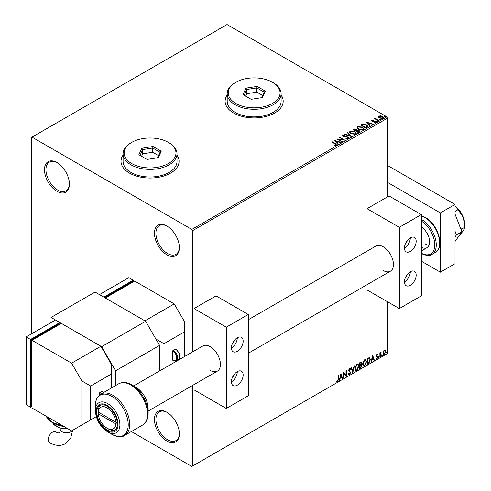 <?xml version="1.0" encoding="UTF-8"?>
<svg xmlns="http://www.w3.org/2000/svg" width="491" height="491" viewBox="0 0 491 491"><rect width="100%" height="100%" fill="white"/><g stroke="black" fill="none" stroke-linecap="round" stroke-linejoin="round"><path stroke-width="0.74" d="M166.909 226.026L166.909 226.026A17.627 10.176 -120 0 0 154.444 233.225A17.627 10.176 -120 0 0 166.909 254.811A17.627 10.176 -120 0 0 179.368 247.617A17.627 10.176 -120 0 0 166.909 226.026M179.368 247.182A16.59 9.581 60 0 1 175.938 254.363A16.59 9.581 60 0 1 167.64 253.54A16.59 9.581 60 0 1 156.801 238.921A16.59 9.581 60 0 1 159.348 225.627A16.59 9.581 60 0 1 167.278 226.247M56.938 162.539L56.938 162.539A17.627 10.176 -120 0 0 44.472 169.733A17.627 10.176 -120 0 0 56.938 191.318A17.627 10.176 -120 0 0 69.403 184.125A17.627 10.176 -120 0 0 56.938 162.539M69.397 183.689A16.59 9.581 60 0 1 65.966 190.87A16.59 9.581 60 0 1 57.668 190.048A16.59 9.581 60 0 1 46.835 175.434A16.59 9.581 60 0 1 49.376 162.14A16.59 9.581 60 0 1 57.312 162.76M166.909 412.268L166.909 412.268A17.627 10.176 -120 0 0 154.444 419.467A17.627 10.176 -120 0 0 166.909 441.053A17.627 10.176 -120 0 0 179.368 433.86A17.627 10.176 -120 0 0 166.909 412.268M179.368 433.424A16.59 9.581 60 0 1 175.938 440.605A16.59 9.581 60 0 1 167.64 439.783A16.59 9.581 60 0 1 156.801 425.163A16.59 9.581 60 0 1 159.348 411.869A16.59 9.581 60 0 1 167.278 412.489M123.088 155.046A29.03 16.762 0 0 0 121.013 161.269A29.03 16.762 0 0 0 129.52 173.12A29.03 16.762 0 0 0 161.152 176.754A29.03 16.762 0 0 0 179.074 161.269A29.03 16.762 0 0 0 177.005 155.046M123.088 155.217A29.03 16.762 0 0 0 121.013 161.349M227.192 94.941A29.03 16.762 0 0 0 225.117 101.164A29.03 16.762 0 0 0 233.624 113.016A29.03 16.762 0 0 0 265.263 116.649A29.03 16.762 0 0 0 283.184 101.164A29.03 16.762 0 0 0 281.11 94.941M227.192 95.113A29.03 16.762 0 0 0 225.124 101.244M387.583 196.823L387.583 118.092L192.57 230.684L191.834 229.414L386.847 116.821L227.026 24.55L31.277 137.566L31.277 333.966M378.635 117.03L379.077 116.06L380.758 115.802L382.477 116.349L383.459 117.594L382.955 118.3L379.58 118.018L378.586 116.766M376.081 118.319L376.327 119.11L378.813 120.614L378.42 120.847L374.67 118.681L375.615 118.773L375.683 118.018L376.112 117.92L375.996 118.73M374.958 118.847L375.615 119.11L375.683 118.018L376.112 118.257L376.112 117.92M371.638 120.78L371.865 120.221L373.16 120.086L373.252 120.405L372.35 120.473L372.473 120.982L375.425 121.394L375.676 122.504L374.357 122.676L374.234 122.345L375.173 122.265L375.05 121.633L372.804 121.486L372.098 121.222L371.865 120.221L371.595 120.602M372.35 120.473L372.473 121.32L372.908 121.467L372.908 121.124M375.971 122.087L375.676 122.504M374.234 122.689L375.173 122.603L375.05 121.633M367.041 127.408L365.85 128.102L360.719 125.137L362.904 124.088L366.507 124.831L367.882 126.426L367.041 127.408M358.221 132.509L353.084 129.544L353.815 129.127L356.27 129.176L356.877 130.084L359.001 130.373L359.719 131.281L358.221 132.509M356.896 129.949L356.877 130.422L359.001 130.71L359.001 130.373M351.31 136.492L344.535 134.479L344.964 134.233L350.108 135.761L347.462 132.791L347.892 132.545L351.31 136.492M342.362 141.66L341.969 141.887L336.838 138.928L343.227 139.653L339.404 137.443L339.797 137.216L344.928 140.18L338.545 139.456L342.362 141.66M334.604 145.489L335.826 145.318L335.826 144.98L335.052 143.9L331.64 141.93L332.033 141.696L335.5 143.697L336.36 145.281L334.794 145.496L334.604 145.152L335.942 144.882M336.709 144.808L336.36 145.281M191.834 229.414L32.013 137.142M334.334 140.371L341.177 142.347L340.748 142.593L338.575 141.948L337.133 142.777L338.25 144.035L337.82 144.28L334.334 140.371M348.187 138.45L345.91 138.468L347.898 137.781L347.634 138.499L347.481 137.247L343.099 136.541L342.816 135.32L344.676 135.246L344.688 135.608L343.338 135.626L343.473 136.302L347.88 137.02L348.561 137.916L348.187 138.45M342.497 135.798L342.816 135.32L342.816 135.657L344.676 135.59L344.676 135.246M343.338 135.626L343.473 136.639L344.375 136.885L344.375 136.547M350.936 133.773L349.531 132.03L350.169 131.079L354.864 131.478L356.245 133.227L355.594 134.172L350.936 133.773M358.571 129.366L357.16 127.623L357.798 126.672L362.493 127.071L363.88 128.82L363.223 129.765L358.571 129.366M366.047 122.063L372.89 124.033L372.46 124.284L370.288 123.64L368.845 124.469L369.962 125.727L369.533 125.972L366.047 122.063M376.806 121.357L376.707 120.921L377.462 120.976L377.561 121.412L376.806 121.357L376.707 120.921L376.707 121.259L377.462 121.314L377.462 120.976L377.561 121.412M379.831 119.608L379.733 119.172L380.488 119.227L380.586 119.669L379.831 119.608L379.733 119.172L379.733 119.509L380.488 119.571L380.488 119.227L380.586 119.669M384.766 116.76L384.668 116.324L385.423 116.379L385.521 116.815L384.766 116.76L384.668 116.324L384.668 116.662L385.423 116.717L385.423 116.379L385.521 116.815M383.293 351.378L384.361 350.046L385.423 350.144L385.803 351.464L384.361 354.527L383.502 354.606L382.912 353.133L383.293 351.378M385.214 349.973L385.803 351.464M379.887 357.037L379.887 352.704L380.28 352.477L380.28 353.115L381.268 351.979L380.341 353.827L380.28 356.804L379.887 357.037M377.149 354.207L377.91 354.385L376.793 355.527L377.91 357L377.076 358.731L376.266 358.614L377.518 357.252L376.394 355.779L377.149 354.207L377.91 354.385L377.407 354.674M377.677 354.889L376.879 354.557L376.499 355.361L376.793 355.527M376.499 355.361L377.91 357M376.493 358.08L377.033 358.221M377.419 356.889L376.523 356.374M369.318 357.423L370.478 359.578L368.508 363.598L367.317 364.291L367.317 358.362L369.76 357.528M361.075 362.131L361.302 362.966L360.817 364.506L361.922 365.721L360.713 368.103L359.682 368.698L359.682 362.769L361.241 362.186L361.591 363.137L361.112 364.678L361.548 364.752M352.777 372.681L351.133 367.71L351.562 367.458L352.808 371.233L354.06 366.016L354.49 365.77L352.777 372.681M343.829 377.849L343.436 378.076L343.436 372.153L346.002 375.093L346.002 370.668L346.394 370.441L346.394 376.37L343.829 373.442L343.829 377.849L343.436 377.739M338.238 379.095L338.238 375.155L338.63 374.928L338.63 378.929L337.691 381.544L336.722 381.421L336.924 380.85L337.685 380.942L338.238 379.095M131.367 431.54L191.834 466.45L387.583 353.434L387.583 301.793M192.57 466.027L192.57 385.435M192.57 351.912L192.57 230.684M340.932 373.596L342.644 378.536L342.215 378.782L341.687 377.186L340.245 378.021L339.717 380.224L339.287 380.47L340.932 373.596M349.549 368.471L350.537 368.901L350.23 369.441L349.543 369.079L349.027 370.128L350.605 372.485L349.524 374.713L348.856 374.762L348.371 374.087L348.69 373.602L349.494 374.124L350.212 372.706L348.635 370.38L349.549 368.471L350.132 368.434M348.941 374.019L349.494 374.124M350.23 369.441L349.248 368.913L348.733 369.962L349.027 370.128M354.95 368.495L356.896 364.23L358.086 364.119L358.896 366.188L356.926 370.441L355.76 370.533L354.95 368.495M362.579 364.089L364.531 359.823L365.721 359.719L366.525 361.781L364.561 366.034L363.389 366.126L362.579 364.089M372.644 355.288L374.357 360.222L373.927 360.474L373.399 358.878L371.957 359.713L371.429 361.916L371 362.162L372.644 355.288M378.635 357.338L378.96 356.656L379.291 356.957L378.96 357.644L378.34 357.166M378.96 356.656L379.291 356.957L378.997 356.791L378.671 357.473M381.66 355.588L381.992 354.907L382.317 355.208L381.992 355.895L381.366 355.423M381.992 354.907L382.317 355.208L382.023 355.042L381.697 355.723M386.595 352.741L386.926 352.059L387.252 352.36L386.926 353.047L386.3 352.575M386.926 352.059L387.252 352.36L386.957 352.194L386.632 352.876M386.847 116.821L387.583 118.092M283.184 101.244A29.03 16.762 0 0 0 281.11 95.113M179.074 161.349A29.03 16.762 0 0 0 177.005 155.217M338.336 375.093L338.336 378.757L337.397 381.378L337.691 381.544M337.397 381.378L336.427 381.249M340.864 373.872L342.644 378.536M340.245 378.021L341.687 377.186M339.95 377.849L339.717 380.224M340.963 375.007L340.674 374.836L340.122 377.143L341.521 376.677L340.963 375.007L340.416 377.315M343.436 372.19L346.002 375.093M346.1 370.613L346.1 376.174M343.534 377.683L343.829 373.442M348.733 369.962L350.31 372.319L349.23 374.547L349.524 374.713M349.23 374.547L348.714 374.651M348.395 373.43L349.199 373.958M349.979 368.379L350.537 368.901M350.249 368.729L350.009 369.146M349.936 369.275L349.248 368.913L349.936 369.275M351.36 367.575L352.808 371.233M354.103 365.991L352.618 372.196M357.939 364.052L358.896 366.188M358.602 366.016L356.632 370.269L356.926 370.441M356.632 370.269L355.619 370.435M357.718 364.703L356.619 364.653L355.048 368.097L355.852 369.809M358.504 366.415L357.859 364.77L356.914 364.825L355.343 368.262L355.993 369.907L356.914 369.84L358.504 366.415M360.817 364.506L361.922 365.721M361.628 365.556L360.419 367.937L360.713 368.103M360.419 367.937L359.682 368.354M361.235 365.783L360.615 365.077L359.786 365.488L360.081 367.857L361.529 365.948L360.91 365.249L360.081 365.654L360.081 367.857M360.965 365.12L360.615 365.077L360.965 365.12M361.198 363.377L360.198 362.745L360.903 363.205L360.198 362.745L359.786 362.978L360.081 365.046L361.198 363.377L360.486 362.917L360.081 363.15L360.081 365.046M365.568 359.645L366.525 361.781M366.237 361.609L364.267 365.863L364.561 366.034M364.267 365.863L363.248 366.028M365.347 360.302L364.254 360.247L362.683 363.69L363.481 365.402M366.133 362.008L365.494 360.363L364.549 360.419L362.972 363.856L363.622 365.5L364.549 365.433L366.133 362.008M369.606 357.46L370.183 359.406L368.219 363.432L368.508 363.598M368.219 363.432L367.317 363.954M369.367 358.123L368.815 357.933L367.421 358.571L367.71 363.457L369.195 362.45L370.079 359.805L369.109 358.105L367.71 358.743L367.71 363.457M368.815 357.933L369.226 358.013M372.577 355.564L374.357 360.222M371.957 359.713L373.399 358.878M371.669 359.541L371.429 361.916M372.681 356.699L372.387 356.527L371.834 358.835L373.234 358.369L372.681 356.699L372.129 359.007M377.383 354.717L376.879 354.557L377.383 354.717M376.99 355.914L377.487 356.233M377.616 356.828L376.781 358.559L377.076 358.731M376.781 358.559L375.971 358.442M376.198 357.914L376.738 358.056M376.229 356.202L377.002 356.687M378.671 356.484L378.997 356.791M379.985 352.642L380.28 353.115M380.893 352.053L381.077 352.55M380.187 353.06L380.341 353.827M380.046 353.661L380.28 356.804M381.697 354.735L382.023 355.042M385.515 351.292L384.066 354.355L384.361 354.527M384.066 354.355L383.361 354.502M384.803 350.476L384.066 350.408L383.011 352.741L383.6 353.931M385.41 351.691L384.361 350.574L383.305 352.906L383.735 354.042L384.361 353.993L385.41 351.691M384.656 350.365L384.066 350.408M386.632 351.887L386.957 352.194M331.928 142.095L332.033 141.696M332.033 142.04L336.673 144.968M335.494 145.422L335.494 145.084M334.678 140.751L340.791 142.568M338.053 144.151L337.133 142.777M335.605 141.064L336.777 142.715L337.882 141.739L335.605 141.064L336.777 142.378L337.882 141.739M336.777 142.715L336.777 142.378M337.452 139.284L343.227 139.99L343.227 139.653M339.692 137.615L339.797 137.216M339.797 137.554L344.32 140.168M342.067 141.831L338.545 139.456M345.971 138.48L345.971 138.131M345.971 138.474L347.634 138.499L347.481 137.584M342.528 135.97L342.816 135.657M343.338 135.964L343.473 136.639L343.338 135.964M344.375 136.885L345.376 136.897L345.376 136.559M345.376 136.897L347.88 137.363L347.88 137.02M347.88 137.363L348.536 138.075M344.921 134.595L344.964 134.233M344.964 134.571L350.108 136.099L350.108 135.761M347.659 133.018L347.892 132.545M347.892 132.883L351.034 136.412M349.543 132.208L350.169 131.079M350.169 131.416L354.864 131.815L354.864 131.478M354.864 131.815L356.233 133.392M350.218 132.325L351.329 133.883L355.054 134.215L355.57 133.245M354.465 131.705L350.709 131.373L350.206 132.147L351.329 133.546L355.054 133.877L355.588 133.073L354.465 131.705M355.054 134.215L355.054 133.877M351.329 133.883L351.329 133.546M353.379 129.71L356.27 129.514L356.27 129.176M356.27 129.514L356.877 130.422M359.001 130.71L359.688 131.447M358.54 132.054L359.05 131.171L358.602 130.6L357.067 130.428L356.178 130.87L358.086 132.312L359.007 131.336M355.852 130.79L356.325 129.955L355.883 129.409L354.011 129.618L355.656 130.907L356.276 130.115M355.656 130.907L355.852 130.453M354.011 129.618L355.656 130.569M358.086 132.312L358.54 131.717M356.178 130.87L358.086 131.975M357.178 127.801L357.798 126.672M357.798 127.009L362.493 127.415L362.493 127.071M362.493 127.415L363.868 128.986M357.853 127.918L358.964 129.477L362.683 129.808L363.205 128.845M362.1 127.298L358.344 126.966L357.835 127.74L358.964 129.139L362.683 129.471L363.223 128.667L362.1 127.298M362.683 129.808L362.683 129.471M358.964 129.477L358.964 129.139M361.014 125.303L362.904 124.088M362.904 124.426L366.507 125.168L366.507 124.831M366.507 125.168L367.863 126.592M367.072 126.979L366.114 125.058L363.18 124.493L361.64 125.211L365.721 127.906L367.158 126.457M361.64 125.211L365.721 127.568L367.182 126.623M365.721 127.906L365.721 127.568M366.39 122.443L372.503 124.26M369.766 125.837L368.845 124.469M367.317 122.756L368.489 124.407L369.594 123.431L367.317 122.756L368.489 124.07L369.594 123.431M368.489 124.407L368.489 124.07M371.865 120.559L372.54 120.405M373.16 120.399L373.16 120.086M372.35 120.811L372.473 121.32L372.35 120.811M372.908 121.467L374.719 121.473L374.719 121.136M374.719 121.473L375.425 121.737L375.425 121.394M375.425 121.737L375.934 122.247M375.173 122.603L375.05 121.977L375.173 122.603M376.806 121.694L376.707 121.259M377.462 121.314L377.561 121.756M375.063 118.791L375.063 118.454M375.615 119.11L375.683 118.356M376.081 118.656L376.327 119.11M376.327 119.448L378.518 120.786M379.831 119.951L379.733 119.509M380.488 119.571L380.586 120.007M378.635 117.367L379.077 116.06M379.077 116.398L380.758 116.14L380.758 115.802M380.758 116.14L382.477 116.686L382.477 116.349M382.477 116.686L383.44 117.76M379.537 116.662L379.979 118.135L382.495 118.374L382.82 117.68M379.23 116.999L379.537 116.324L379.979 117.797L382.495 118.036L382.845 117.515L382.084 116.582L379.537 116.324M382.495 118.374L382.495 118.036M379.979 118.135L379.979 117.797M384.766 117.097L384.668 116.662M385.423 116.717L385.521 117.159M461.006 229.524L464.854 227.112L463.283 230.88L459.097 235.717M455.028 211.418L458.085 209.657L463.283 217.335L464.854 227.112L464.854 225.013A16.59 9.581 -120 0 0 463.283 217.335A16.59 9.581 60 0 0 455.028 205.975M461.503 229.045L460.46 228.1M455.028 206.011L458.085 209.657M455.028 231.23L456.452 234.894L455.028 236.914M455.028 214.113L461.878 231.758L456.452 234.894M461.878 231.758L455.028 241.498M387.583 165.504L455.028 204.44L455.028 263.704L440.366 272.167L421.309 261.163M387.583 182.431L440.366 212.91L440.366 272.167M455.028 204.44L440.366 212.91M421.309 247.268A12.441 7.181 -120 0 0 427.084 247.642A12.441 7.181 -120 0 0 429.079 237.951A12.441 7.181 -120 0 0 421.309 226.971M425.703 244.23A12.441 7.181 -120 0 0 429.017 245.396M117.245 422.242L115.851 422.242A12.441 7.181 -120 0 0 107.081 407.868A12.441 7.181 -120 0 0 98.317 412.115L98.31 410.421A14.515 8.378 60 0 1 100.594 405.093M115.035 430.11A14.515 8.378 60 0 1 108.548 429.03L107.081 428.183A12.441 7.181 -120 0 0 115.851 423.936L117.349 423.936M115.851 422.242L98.317 412.115L98.317 413.809L115.851 423.936M98.317 413.809A12.441 7.181 -120 0 0 107.081 428.183M117.324 423.089L98.31 412.115A14.515 8.378 60 0 1 98.31 410.421M405.308 277.869A4.149 2.394 120 0 0 407.248 274.506M405.308 244.002A4.149 2.394 120 0 0 407.248 240.645M248.286 319.745L375.928 246.052A14.515 8.378 60 0 1 383.183 246.77A14.515 8.378 60 0 1 392.665 259.561A14.515 8.378 60 0 1 390.443 271.192A14.515 8.378 60 0 1 383.183 270.473M410.31 237.883A8.292 4.787 -60 0 1 414.459 237.472A8.292 4.787 -60 0 1 415.73 244.119A8.292 4.787 -60 0 1 410.31 251.423A8.292 4.787 -60 0 1 406.161 251.834A8.292 4.787 -60 0 1 404.891 245.187A8.292 4.787 -60 0 1 410.31 237.883A8.292 4.787 -60 0 1 404.443 248.041M410.31 285.289A8.292 4.787 120 0 0 415.73 277.98A8.292 4.787 120 0 0 414.459 271.333A8.292 4.787 120 0 0 410.31 271.744A8.292 4.787 120 0 0 404.891 279.054A8.292 4.787 120 0 0 406.161 285.701A8.292 4.787 120 0 0 410.31 285.289M404.443 281.902A8.292 4.787 120 0 0 410.31 271.744M399.312 308.569L399.312 227.296L421.309 214.598L421.309 295.87L399.312 308.569L367.053 289.942L367.053 284.694M399.312 227.296L367.053 208.675L367.053 251.171M367.053 208.675L389.05 195.977L421.309 214.598M232.286 377.757A4.149 2.394 120 0 0 234.225 374.4M232.286 343.896A4.149 2.394 120 0 0 234.225 340.539M133.521 386L202.906 345.94A14.515 8.378 60 0 1 210.16 346.664A14.515 8.378 60 0 1 219.643 359.455A14.515 8.378 60 0 1 217.421 371.086A14.515 8.378 60 0 1 210.16 370.367M237.288 337.771A8.292 4.787 -60 0 1 241.437 337.36A8.292 4.787 -60 0 1 242.707 344.007A8.292 4.787 -60 0 1 237.288 351.317A8.292 4.787 -60 0 1 233.139 351.728A8.292 4.787 -60 0 1 231.869 345.081A8.292 4.787 -60 0 1 237.288 337.771A8.292 4.787 -60 0 1 231.427 347.935M237.288 385.183A8.292 4.787 120 0 0 242.707 377.874A8.292 4.787 120 0 0 241.437 371.227A8.292 4.787 120 0 0 237.288 371.638A8.292 4.787 120 0 0 231.869 378.942A8.292 4.787 120 0 0 233.139 385.588A8.292 4.787 120 0 0 237.288 385.183M231.427 381.795A8.292 4.787 120 0 0 237.288 371.638M226.29 408.463L226.29 327.19L248.286 314.492L248.286 395.764L226.29 408.463L194.031 389.836L194.031 384.588M226.29 327.19L194.031 308.569L194.031 351.065M194.031 308.569L216.028 295.87L248.286 314.492M174.237 303.911L134.651 281.055L105.326 297.988L144.913 320.844L174.237 303.911L184.506 321.691L184.506 331.848L163.976 343.7L163.976 368.422M173.213 360.376A0.62 0.362 -60 0 1 172.771 360.124A5.597 3.234 -120 0 0 176.729 357.835A5.597 3.234 -120 0 0 172.771 350.979L172.771 360.124M172.771 350.979A0.62 0.362 -60 0 1 173.213 350.218L175.262 349.033A0.62 0.362 -60 0 1 175.575 349.003C179.915 352.796 180.848 356.294 178.374 359.498A6.223 3.59 -120 0 0 179.332 354.514A6.223 3.59 -120 0 0 175.262 349.033M184.506 356.57L184.506 331.848M155.911 339.042L163.976 343.7M104.589 297.564L132.453 281.478L133.184 281.902L133.184 280.208L103.859 297.141L99.458 294.6L128.783 277.667L133.184 280.208M145.649 321.267L95.058 292.059L51.07 317.456L101.662 346.664L145.649 321.267L159.575 345.394L159.575 370.957M159.575 345.394L115.588 370.791L115.588 385.582M51.07 322.538L51.07 317.456M115.588 370.791L101.662 346.664M60.246 428.293L60.246 429.202C60.074 431.386 59.749 432.596 59.276 432.841C58.822 433.13 57.613 432.804 55.636 431.865A6.223 3.59 120 0 0 52.525 432.172A6.223 3.59 120 0 0 48.462 437.653A6.223 3.59 120 0 0 49.419 442.643C55.452 445.92 60.81 446.245 65.493 443.618L70.722 438.052L72.668 430.282M71.6 430.895L32.013 408.039L32.013 340.312L71.6 363.168L81.862 380.948L90.663 386.024L90.663 419.891L71.6 430.895M71.6 363.168L100.925 346.241L61.338 323.379L32.013 340.312L31.277 339.889L59.135 323.802L59.871 324.226L59.871 322.538L30.546 339.465L26.146 336.924L55.471 319.997L59.871 322.538M100.655 394.205A5.597 3.234 -120 0 0 99.458 393.309L99.458 395.083M99.458 393.309A0.62 0.362 -60 0 1 99.9 392.542L101.95 391.358A0.62 0.362 -60 0 1 102.263 391.327L103.705 392.444M111.187 388.117L111.187 374.173L90.663 386.024M96.279 416.644L90.663 419.891M111.187 374.173L111.187 364.015L100.925 346.241M81.862 424.967L81.862 380.948M31.277 339.889L31.277 405.922L32.013 406.345L30.546 407.192L30.546 339.465M26.146 336.924L26.146 404.652L30.546 407.192M107.081 406.174A14.515 8.378 60 0 1 116.563 418.964A14.515 8.378 60 0 1 114.342 430.595A14.515 8.378 60 0 1 107.081 429.877A14.515 8.378 60 0 1 97.599 417.086A14.515 8.378 60 0 1 99.826 405.456A14.515 8.378 60 0 1 107.081 406.174M148.141 408.487C147.466 399.435 143.378 392.352 135.872 387.239L131.705 384.834A23.237 13.417 60 0 1 148.141 413.299L148.141 408.487A17.351 10.016 -120 0 0 135.872 387.239L131.705 384.834C127.292 382.121 122.971 381.765 118.748 383.759L100.901 394.058A23.844 13.766 60 0 1 112.826 395.243A23.844 13.766 60 0 1 128.403 416.258A23.844 13.766 60 0 1 124.745 435.364L142.593 425.059A23.844 13.766 -120 0 0 146.25 405.953A23.844 13.766 -120 0 0 130.667 384.938A23.844 13.766 -120 0 0 118.748 383.759M124.745 435.364C122.222 437.45 117.901 437.088 111.788 434.283L107.621 431.884C100.115 426.771 96.027 419.688 95.352 410.636A17.351 10.016 60 0 1 107.621 403.553A17.351 10.016 60 0 1 119.89 424.801A17.351 10.016 60 0 1 107.621 431.884L111.788 434.283A23.237 13.417 -120 0 0 128.219 424.801A23.237 13.417 -120 0 0 111.788 396.335A23.237 13.417 -120 0 0 95.352 405.824C95.211 400.638 97.058 396.722 100.901 394.058M131.717 163.552A25.919 14.963 0 0 0 168.376 163.552A25.919 14.963 0 0 0 168.376 142.39L169.107 142.813A26.956 15.565 180 0 1 177.005 153.818A26.956 15.565 180 0 1 160.361 168.198A26.956 15.565 180 0 1 130.987 164.823A26.956 15.565 180 0 1 123.088 153.818A26.956 15.565 180 0 1 130.987 142.813L131.717 142.39A25.919 14.963 0 0 0 131.717 163.552M123.088 153.818L123.088 161.435A26.956 15.565 0 0 0 130.987 172.439A26.956 15.565 0 0 0 160.361 175.815A26.956 15.565 0 0 0 177.005 161.435L177.005 153.818M153.039 146.514L161.226 151.24L158.231 157.697L147.048 159.428L138.867 154.702L141.862 148.245L153.039 146.514L152.732 148.03L142.709 149.583L140.021 155.371M169.107 142.813L168.376 142.39A25.919 14.963 0 0 0 131.717 142.39M158.519 155.604L152.732 152.265L142.709 153.812L142.709 149.583L141.862 148.245M142.709 153.812L141.574 156.261M152.732 152.265L152.732 148.03L160.066 152.265L157.494 157.807M161.226 151.24L160.066 152.265M235.821 103.448A25.919 14.963 0 0 0 272.48 103.448A25.919 14.963 0 0 0 272.48 82.285L273.211 82.709A26.956 15.565 180 0 1 281.11 93.713A26.956 15.565 180 0 1 264.465 108.094A26.956 15.565 180 0 1 235.091 104.718A26.956 15.565 180 0 1 227.192 93.713A26.956 15.565 180 0 1 235.091 82.709L235.821 82.285A25.919 14.963 0 0 0 235.821 103.448M227.192 93.713L227.192 101.33A26.956 15.565 0 0 0 235.091 112.335A26.956 15.565 0 0 0 264.465 115.71A26.956 15.565 0 0 0 281.11 101.33L281.11 93.713M257.149 86.41L265.33 91.136L262.335 97.592L251.153 99.317L242.971 94.597L245.966 88.141L257.149 86.41L256.836 87.926L246.813 89.479L244.131 95.26M273.211 82.709L272.48 82.285A25.919 14.963 0 0 0 235.821 82.285M262.624 95.499L256.836 92.161L246.813 93.707L246.813 89.479L245.966 88.141M246.813 93.707L245.678 96.156M256.836 92.161L256.836 87.926L264.17 92.161L261.599 97.703M265.33 91.136L264.17 92.161M335.5 144.041L335.5 143.697M353.815 129.464L353.815 129.127M361.499 125.027L361.499 124.689M366.145 127.66L366.145 127.322M373.688 121.461L373.688 121.124M377.554 120.227L377.554 119.89M421.309 219.342A20.739 11.974 60 0 1 421.597 219.514A20.739 11.974 60 0 1 435.149 237.785A20.739 11.974 60 0 1 431.97 254.399C429.95 256.136 426.323 255.811 421.082 253.424M421.309 253.196A19.701 11.373 -120 0 0 434.799 244.905A19.701 11.373 -120 0 0 421.309 221.042M421.309 215.795L425.488 217.513C437.923 224.037 445.153 247.605 435.339 252.454A20.739 11.974 -120 0 0 438.518 235.84A20.739 11.974 -120 0 0 424.973 217.562A20.739 11.974 -120 0 0 421.309 215.985M173.213 350.218A6.223 3.59 60 0 1 177.276 355.699A6.223 3.59 60 0 1 176.324 360.682L178.374 359.498M60.246 429.202A6.223 3.59 0 0 0 62.069 431.742A6.223 3.59 0 0 0 70.87 431.742A6.223 3.59 0 0 0 72.263 430.509M46.283 416.276A20.739 11.974 0 0 0 61.731 425.194M55.391 424.052A16.59 9.575 0 0 0 63.775 426.378M52.611 422.806A14.515 8.378 0 0 0 67.733 428.661M99.9 392.542A6.223 3.59 60 0 1 101.434 393.751M103.491 392.567A6.223 3.59 -120 0 0 101.95 391.358M107.081 405.357A15.516 8.961 -120 0 0 96.113 411.691A15.516 8.961 -120 0 0 107.081 430.693A15.516 8.961 -120 0 0 118.055 424.359A15.516 8.961 -120 0 0 107.081 405.357M343.148 135.89L343.148 136.228M355.588 133.073L355.588 133.411M350.206 132.147L350.206 132.484M356.325 129.955L356.325 130.299M359.05 131.171L359.05 131.514M363.223 128.667L363.223 129.004M357.835 127.74L357.835 128.077M372.227 120.657L372.227 120.995M375.339 122.02L375.339 122.363M382.845 117.515L382.845 117.852M431.97 254.399L435.339 252.454M427.084 247.642L421.309 250.981M148.141 411.084L217.421 371.086M248.286 353.262L390.443 271.192M172.9 360.406L176.324 360.682M68.409 429.054L58.558 427.729L52.5 422.751M64.652 426.882L53.648 423.328M62.682 425.746L52.107 422.53L46.215 416.239M95.352 410.636L95.352 405.824M142.593 425.059C146.435 422.401 148.282 418.479 148.141 413.299"/></g></svg>
